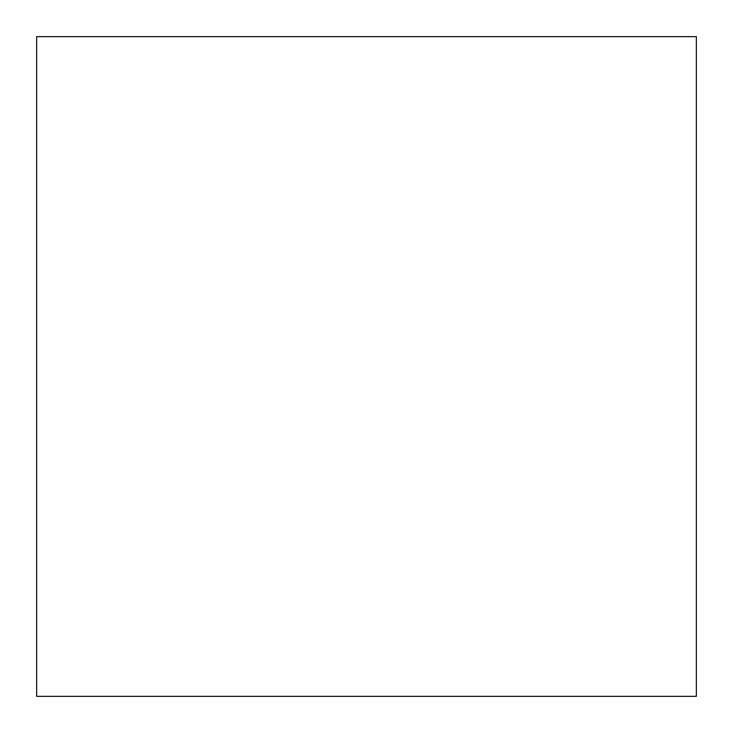 <?xml version="1.0" encoding="UTF-8"?>
<svg xmlns="http://www.w3.org/2000/svg" width="733" height="733" viewBox="0 0 733 733"><rect width="100%" height="100%" fill="white"/><g stroke="black" fill="none" stroke-linecap="round" stroke-linejoin="round"><path stroke-width="1.1" d="M36.65 36.65L36.65 696.35L696.35 696.35L696.35 36.65L36.65 36.65L36.65 696.35L696.35 696.35L696.35 36.65L36.65 36.65"/></g></svg>
